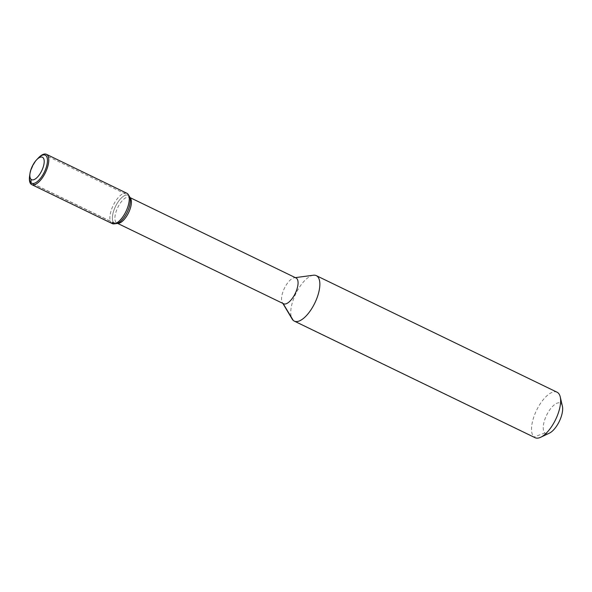 <?xml version="1.0" encoding="UTF-8"?>
<svg xmlns="http://www.w3.org/2000/svg" width="592" height="592" viewBox="0 0 592 592"><rect width="100%" height="100%" fill="white"/><g stroke="black" fill="none" stroke-linecap="round" stroke-linejoin="round"><path stroke-width="0.44" stroke-dasharray="2.96 2.22" d="M562.4 406.267A16.842 7.06 -64.2 0 0 547.511 413.438A16.842 7.06 -64.2 0 0 543.301 429.008A16.842 7.06 -64.2 0 0 549.383 433.152M33.455 164.694A15.577 6.534 -64.2 0 0 29.718 175.306A15.577 6.534 -64.2 0 1 33.455 164.694A15.577 6.534 -64.2 0 1 37.858 158.493A15.577 6.534 -64.2 0 0 33.455 164.694M128.146 195.286A15.577 6.534 -64.2 0 1 129.47 196.551A15.577 6.534 -64.2 0 0 116.328 204.817A15.577 6.534 -64.2 0 0 114.574 223.325A15.577 6.534 -64.2 0 0 116.387 223.576A15.577 6.534 -64.2 0 1 116.328 204.817A15.577 6.534 -64.2 0 1 128.146 195.286L45.281 155.163M130.603 198.453A14.312 6.001 -64.2 0 0 129.389 197.284A14.312 6.001 -64.2 0 0 118.518 206.046A14.312 6.001 -64.2 0 0 116.913 223.051A14.312 6.001 -64.2 0 0 118.578 223.28M296.059 277.988A14.312 6.001 -64.2 0 0 294.387 277.759A14.312 6.001 -64.2 0 0 285.189 286.75A14.312 6.001 -64.2 0 0 282.362 302.593A14.312 6.001 -64.2 0 0 283.583 303.755M313.375 275.228A25.256 10.597 -64.2 0 0 297.14 291.094A25.256 10.597 -64.2 0 0 292.152 319.051M557.087 392.222A25.256 10.597 -64.2 0 0 537.913 407.681A25.256 10.597 -64.2 0 0 535.064 437.688M38.399 157.916A16.842 7.06 -64.2 0 0 33.648 164.613A16.842 7.06 -64.2 0 0 29.6 176.09M126.91 193.281A16.842 7.06 -64.2 0 0 114.13 203.589A16.842 7.06 -64.2 0 0 112.236 223.591M544.914 432.974L534.014 436.985L293.247 320.398M283.08 303.511L116.313 222.651L113.923 222.888L31.058 182.765L31.05 184.149L111.533 223.125L31.05 184.149L111.533 223.125L113.923 222.888L111.533 223.125M114.574 223.325L31.702 183.194M130.122 197.639L129.389 197.284M117.645 223.406L116.913 223.051M282.362 302.593L282.85 303.4M294.387 277.759L295.319 277.633"/><path stroke-width="0.89" d="M282.85 303.4L292.152 319.051A25.256 10.597 -64.2 0 0 294.298 321.108L535.064 437.688A25.256 10.597 -64.2 0 0 540.718 437.251L549.383 433.152A16.842 7.06 -64.2 0 0 559.314 421.363A16.842 7.06 -64.2 0 0 562.4 406.267L560.247 396.929A25.256 10.597 -64.2 0 0 557.087 392.222L316.313 275.643A25.256 10.597 -64.2 0 0 313.375 275.228L295.319 277.633M32.997 164.879A12.462 5.232 -64.2 0 0 30 173.367A12.462 5.232 -64.2 0 0 36.171 178.303A12.462 5.232 -64.2 0 0 44.208 161.697A12.462 5.232 -64.2 0 0 36.512 159.921A12.462 5.232 -64.2 0 0 32.997 164.879M30 173.367L29.718 175.306A15.577 6.534 -64.2 0 0 31.702 183.194A15.577 6.534 -64.2 0 0 44.37 172.028A15.577 6.534 -64.2 0 0 45.281 155.163A15.577 6.534 -64.2 0 0 37.858 158.493L38.399 157.916A16.842 7.06 -64.2 0 1 46.428 154.312A16.842 7.06 -64.2 0 1 45.443 172.546A16.842 7.06 -64.2 0 1 31.746 184.623A16.842 7.06 -64.2 0 1 29.6 176.09L29.718 175.306A15.577 6.534 -64.2 0 0 37.429 181.47A15.577 6.534 -64.2 0 0 47.471 160.721A15.577 6.534 -64.2 0 0 37.858 158.493L36.512 159.921M31.746 184.623L112.236 223.591A16.842 7.06 -64.2 0 0 114.197 223.865L116.387 223.576A15.577 6.534 -64.2 0 0 127.243 212.151A15.577 6.534 -64.2 0 0 129.47 196.551L130.603 198.453A14.312 6.001 -64.2 0 1 128.553 212.787A14.312 6.001 -64.2 0 1 118.578 223.28L116.387 223.576A15.577 6.534 -64.2 0 0 127.243 212.151A15.577 6.534 -64.2 0 0 129.47 196.551L128.338 194.657A16.842 7.06 -64.2 0 0 126.91 193.281L46.428 154.312M117.645 223.406L283.583 303.755A14.312 6.001 -64.2 0 0 295.223 293.491A14.312 6.001 -64.2 0 0 296.059 277.988L130.122 197.639M294.298 321.108A25.256 10.597 -64.2 0 0 314.84 302.993A25.256 10.597 -64.2 0 0 316.313 275.643M540.718 437.251A25.256 10.597 -64.2 0 0 555.614 419.573A25.256 10.597 -64.2 0 0 560.247 396.929M114.197 223.865A16.842 7.06 -64.2 0 0 125.933 211.514A16.842 7.06 -64.2 0 0 128.338 194.657M293.247 320.398L283.08 303.511M31.073 179.339L31.058 182.765M111.533 223.125L113.716 222.91"/></g></svg>
